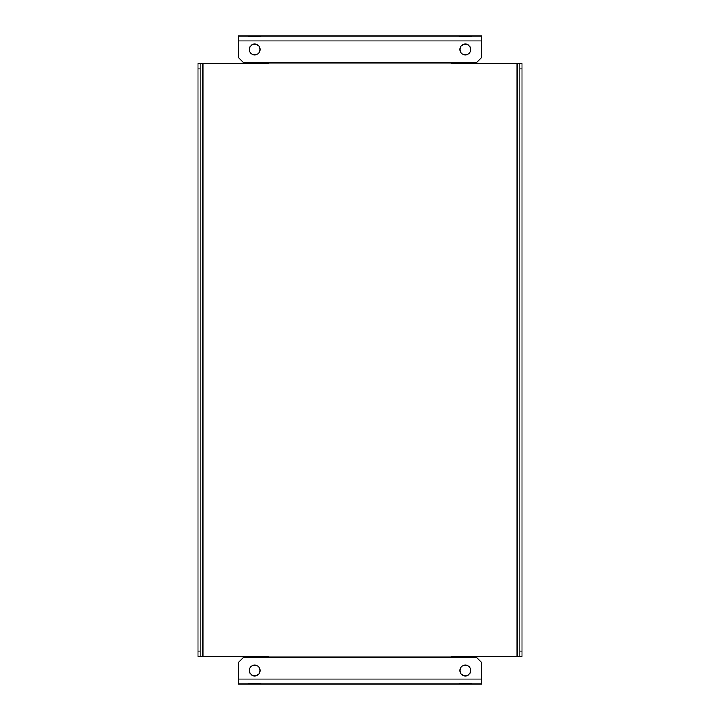 <?xml version="1.0" encoding="UTF-8"?>
<svg xmlns="http://www.w3.org/2000/svg" width="720" height="720" viewBox="0 0 720 720"><rect width="100%" height="100%" fill="white"/><g stroke="black" fill="none" stroke-linecap="round" stroke-linejoin="round"><path stroke-width="1.08" d="M238.5 40.968L238.5 57.654L243.846 63L476.154 63L481.5 57.654L481.5 40.968L238.5 40.968L238.5 36L458.82 36L460.98 36.711L460.98 36L458.82 36M268.74 657L268.74 656.46L202.968 656.46L202.968 63.54L268.74 63.54L268.74 63M451.26 63L451.26 63.54L517.032 63.54L517.032 656.46L451.26 656.46L451.26 657M519.84 656.46L519.84 651.114L522 651.114L522 656.46L517.032 656.46M198 651.114L200.16 651.114L200.16 656.46L198 656.46L198 63.54L202.968 63.54M200.16 656.46L202.968 656.46M519.84 63.54L522 63.54L522 68.886L519.84 68.886L519.84 63.54L517.032 63.54M200.16 651.114L200.16 68.886L198 68.886M200.16 63.54L200.16 68.886M519.84 651.114L519.84 68.886M522 651.114L522 68.886M481.5 36L471.78 36L481.5 36L481.5 40.968M460.98 36.711L469.62 36.711L471.78 36L460.98 36M471.78 684L481.5 684L481.5 662.346L476.154 657L243.846 657L238.5 662.346L238.5 684L248.22 684L250.38 683.289L259.02 683.289L261.18 684L471.78 684L469.62 683.289L460.98 683.289L458.82 684L248.22 684M249.3 670.5A5.4 5.4 0 0 1 254.7 665.1A5.4 5.4 0 0 1 260.1 670.5A5.4 5.4 0 0 1 254.7 675.9A5.4 5.4 0 0 1 249.3 670.5M459.9 670.5A5.4 5.4 0 0 0 468 675.18A5.4 5.4 0 0 0 468 665.82A5.4 5.4 0 0 0 459.9 670.5M261.18 36L259.02 36.711L259.02 36M248.22 36L250.38 36.711L259.02 36.711M260.1 49.5A5.4 5.4 0 0 0 254.7 44.1A5.4 5.4 0 0 0 249.3 49.5A5.4 5.4 0 0 0 254.7 54.9A5.4 5.4 0 0 0 260.1 49.5M459.9 49.5A5.4 5.4 0 0 1 468 44.82A5.4 5.4 0 0 1 468 54.18A5.4 5.4 0 0 1 459.9 49.5M250.38 36.711L250.38 36M469.62 36.711L469.62 36M238.5 679.032L481.5 679.032M259.02 683.289L259.02 684M460.98 683.289L460.98 684M469.62 683.289L469.62 684M250.38 683.289L250.38 684"/></g></svg>
